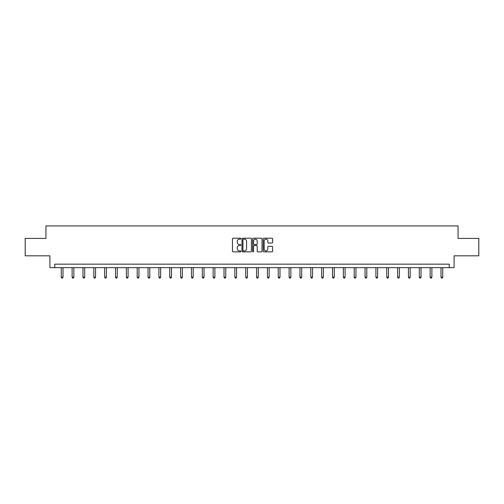 <?xml version="1.0" encoding="UTF-8"?>
<svg xmlns="http://www.w3.org/2000/svg" width="504" height="504" viewBox="0 0 504 504"><rect width="100%" height="100%" fill="white"/><g stroke="black" fill="none" stroke-linecap="round" stroke-linejoin="round"><path stroke-width="0.76" d="M240.874 238.688A0.479 0.479 0 0 0 240.395 238.209L233.144 238.209A0.68 0.68 0 0 0 232.457 238.896L232.457 251.181A0.68 0.68 0 0 0 233.144 251.868L240.395 251.868A0.479 0.479 0 0 0 240.874 251.389A0.479 0.479 0 0 0 240.395 250.91L239.457 250.91A2.186 2.186 0 0 1 237.271 248.724L237.271 247.703A2.186 2.186 0 0 1 239.457 245.517L240.395 245.517A0.479 0.479 0 0 0 240.874 245.038A0.479 0.479 0 0 0 240.395 244.56L239.457 244.56A2.186 2.186 0 0 1 237.271 242.374L237.271 241.353A2.186 2.186 0 0 1 239.457 239.167L240.395 239.167A0.479 0.479 0 0 0 240.874 238.688M271.952 243.023A0.68 0.68 0 0 0 272.632 242.342L272.632 238.896A0.68 0.68 0 0 0 271.952 238.209L263.894 238.209A0.68 0.68 0 0 0 263.214 238.896L263.214 251.181A0.68 0.68 0 0 0 263.894 251.868L271.952 251.868A0.68 0.68 0 0 0 272.632 251.181L272.632 247.017A0.68 0.68 0 0 0 271.952 246.336L268.506 246.336A0.68 0.68 0 0 0 267.819 247.017L267.819 249.083A1.827 1.827 0 0 1 265.992 250.91A1.827 1.827 0 0 1 264.172 249.083L264.172 240.994A1.827 1.827 0 0 1 265.992 239.167A1.827 1.827 0 0 1 267.819 240.994L267.819 242.342A0.68 0.68 0 0 0 268.506 243.023L271.952 243.023M449.24 267.643L454.11 267.643L454.11 255.818L478.8 255.818L478.8 238.43L458.073 238.43L458.073 225.912L45.927 225.912L45.927 238.43L25.2 238.43L25.2 255.818L49.89 255.818L49.89 267.643L449.24 267.643L449.24 264.165L54.76 264.165L54.76 267.643M251.401 238.896A0.68 0.68 0 0 0 250.721 238.209L242.663 238.209A0.68 0.68 0 0 0 241.983 238.896L241.983 251.181A0.68 0.68 0 0 0 242.663 251.868L250.721 251.868A0.68 0.68 0 0 0 251.401 251.181L251.401 238.896M253.279 238.209L261.337 238.209A0.68 0.68 0 0 1 262.017 238.896L262.017 251.181A0.68 0.68 0 0 1 261.337 251.868L257.891 251.868A0.68 0.68 0 0 1 257.204 251.181L257.204 246.198A0.68 0.68 0 0 0 256.523 245.517L254.237 245.517A0.68 0.68 0 0 0 253.556 246.198L253.556 251.389A0.479 0.479 0 0 1 253.077 251.868A0.479 0.479 0 0 1 252.599 251.389L252.599 238.896A0.68 0.68 0 0 1 253.279 238.209M243.413 239.167A0.479 0.479 0 0 0 242.941 239.646L242.941 250.431A0.479 0.479 0 0 0 243.413 250.91L244.402 250.91A2.186 2.186 0 0 0 246.588 248.724L246.588 241.353A2.186 2.186 0 0 0 244.402 239.167L243.413 239.167M257.204 241.025A1.827 1.827 0 0 0 255.377 239.198A1.827 1.827 0 0 0 253.556 241.025L253.556 243.879A0.68 0.68 0 0 0 254.237 244.56L256.523 244.56A0.68 0.68 0 0 0 257.204 243.879L257.204 241.025M61.261 267.643L61.261 277.181L63 277.181L63 267.643M63 277.181L62.477 278.088L61.784 278.088L61.261 277.181M72.11 267.643L72.11 277.181L73.849 277.181L73.849 267.643M73.849 277.181L73.326 278.088L72.633 278.088L72.11 277.181M82.958 267.643L82.958 277.181L84.697 277.181L84.697 267.643M84.697 277.181L84.181 278.088L83.481 278.088L82.958 277.181M93.813 267.643L93.813 277.181L95.552 277.181L95.552 267.643M95.552 277.181L95.029 278.088L94.33 278.088L93.813 277.181M104.662 267.643L104.662 277.181L106.401 277.181L106.401 267.643M106.401 277.181L105.878 278.088L105.178 278.088L104.662 277.181M115.51 267.643L115.51 277.181L117.249 277.181L117.249 267.643M117.249 277.181L116.726 278.088L116.033 278.088L115.51 277.181M126.359 267.643L126.359 277.181L128.098 277.181L128.098 267.643M128.098 277.181L127.575 278.088L126.882 278.088L126.359 277.181M137.208 267.643L137.208 277.181L138.947 277.181L138.947 267.643M138.947 277.181L138.424 278.088L137.731 278.088L137.208 277.181M148.056 267.643L148.056 277.181L149.795 277.181L149.795 267.643M149.795 277.181L149.278 278.088L148.579 278.088L148.056 277.181M158.911 267.643L158.911 277.181L160.65 277.181L160.65 267.643M160.65 277.181L160.127 278.088L159.428 278.088L158.911 277.181M169.76 267.643L169.76 277.181L171.499 277.181L171.499 267.643M171.499 277.181L170.976 278.088L170.283 278.088L169.76 277.181M180.608 267.643L180.608 277.181L182.347 277.181L182.347 267.643M182.347 277.181L181.824 278.088L181.131 278.088L180.608 277.181M191.457 267.643L191.457 277.181L193.196 277.181L193.196 267.643M193.196 277.181L192.673 278.088L191.98 278.088L191.457 277.181M202.306 267.643L202.306 277.181L204.044 277.181L204.044 267.643M204.044 277.181L203.522 278.088L202.828 278.088L202.306 277.181M213.154 267.643L213.154 277.181L214.893 277.181L214.893 267.643M214.893 277.181L214.376 278.088L213.677 278.088L213.154 277.181M224.009 267.643L224.009 277.181L225.748 277.181L225.748 267.643M225.748 277.181L225.225 278.088L224.526 278.088L224.009 277.181M234.858 267.643L234.858 277.181L236.597 277.181L236.597 267.643M236.597 277.181L236.074 278.088L235.381 278.088L234.858 277.181M245.706 267.643L245.706 277.181L247.445 277.181L247.445 267.643M247.445 277.181L246.922 278.088L246.229 278.088L245.706 277.181M256.555 267.643L256.555 277.181L258.294 277.181L258.294 267.643M258.294 277.181L257.771 278.088L257.078 278.088L256.555 277.181M267.404 267.643L267.404 277.181L269.142 277.181L269.142 267.643M269.142 277.181L268.619 278.088L267.926 278.088L267.404 277.181M278.252 267.643L278.252 277.181L279.991 277.181L279.991 267.643M279.991 277.181L279.474 278.088L278.775 278.088L278.252 277.181M289.107 267.643L289.107 277.181L290.846 277.181L290.846 267.643M290.846 277.181L290.323 278.088L289.624 278.088L289.107 277.181M299.956 267.643L299.956 277.181L301.694 277.181L301.694 267.643M301.694 277.181L301.172 278.088L300.478 278.088L299.956 277.181M310.804 267.643L310.804 277.181L312.543 277.181L312.543 267.643M312.543 277.181L312.02 278.088L311.327 278.088L310.804 277.181M321.653 267.643L321.653 277.181L323.392 277.181L323.392 267.643M323.392 277.181L322.869 278.088L322.176 278.088L321.653 277.181M332.501 267.643L332.501 277.181L334.24 277.181L334.24 267.643M334.24 277.181L333.717 278.088L333.024 278.088L332.501 277.181M343.35 267.643L343.35 277.181L345.089 277.181L345.089 267.643M345.089 277.181L344.572 278.088L343.873 278.088L343.35 277.181M354.205 267.643L354.205 277.181L355.944 277.181L355.944 267.643M355.944 277.181L355.421 278.088L354.721 278.088L354.205 277.181M365.054 267.643L365.054 277.181L366.792 277.181L366.792 267.643M366.792 277.181L366.269 278.088L365.576 278.088L365.054 277.181M375.902 267.643L375.902 277.181L377.641 277.181L377.641 267.643M377.641 277.181L377.118 278.088L376.425 278.088L375.902 277.181M386.751 267.643L386.751 277.181L388.489 277.181L388.489 267.643M388.489 277.181L387.967 278.088L387.274 278.088L386.751 277.181M397.599 267.643L397.599 277.181L399.338 277.181L399.338 267.643M399.338 277.181L398.821 278.088L398.122 278.088L397.599 277.181M408.448 267.643L408.448 277.181L410.187 277.181L410.187 267.643M410.187 277.181L409.67 278.088L408.971 278.088L408.448 277.181M419.303 267.643L419.303 277.181L421.042 277.181L421.042 267.643M421.042 277.181L420.519 278.088L419.819 278.088L419.303 277.181M430.151 267.643L430.151 277.181L431.89 277.181L431.89 267.643M431.89 277.181L431.367 278.088L430.674 278.088L430.151 277.181M441 267.643L441 277.181L442.739 277.181L442.739 267.643M442.739 277.181L442.216 278.088L441.523 278.088L441 277.181"/></g></svg>
